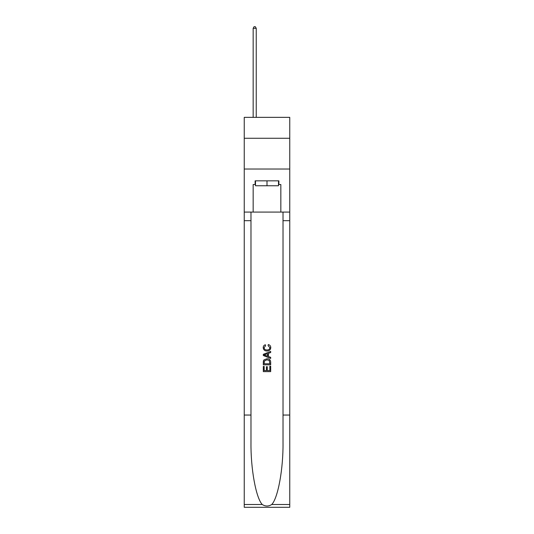 <?xml version="1.0" encoding="UTF-8"?>
<svg xmlns="http://www.w3.org/2000/svg" width="534" height="534" viewBox="0 0 534 534"><rect width="100%" height="100%" fill="white"/><g stroke="black" fill="none" stroke-linecap="round" stroke-linejoin="round"><path stroke-width="0.8" d="M289.755 138.273L289.755 117.36L244.245 117.36L244.245 138.273L289.755 138.273L289.755 169.024L244.245 169.024L244.245 138.273M278.501 180.832L278.501 185.752L255.499 185.752L255.499 180.832M267 180.832L267 185.752M269.837 366.231L269.837 370.583L267.28 370.583L269.837 370.583L269.837 366.231L270.685 366.231L270.685 371.624L263.309 371.624L263.309 366.424L263.309 371.624M266.426 366.704L266.426 370.583L264.156 370.583L266.426 370.583L266.426 366.704L267.28 366.704L267.28 370.583M263.943 359.909L263.416 360.984L263.943 359.909L266.96 358.755C269.316 358.748 270.558 359.883 270.685 362.172L270.685 364.815L263.309 364.815L263.309 362.292L263.309 364.815M268.322 344.564L268.081 345.605L268.322 344.564C269.89 344.971 270.705 345.979 270.785 347.581C270.584 349.843 269.303 350.985 266.94 350.998L266.94 350.998C264.677 350.951 263.429 349.817 263.209 347.601L263.209 347.601C263.249 346.139 263.963 345.191 265.358 344.75L265.578 345.792L264.063 347.647C264.283 349.243 265.238 350.01 266.94 349.957C268.662 350.05 269.663 349.289 269.93 347.674L268.081 345.605M271.759 504.496L289.755 504.496L289.755 507.3L244.245 507.3L244.245 415.045L250.98 415.045L250.98 442.472C250.653 468.685 255.966 497.975 262.241 504.496C265.411 506.519 268.582 506.519 271.759 504.496C278.034 497.975 283.347 468.685 283.02 442.472L283.02 212.078M263.309 354.336L263.309 355.51L270.685 358.441L263.309 355.51L263.309 354.336L270.685 351.405L263.309 354.336M283.02 415.045L289.755 415.045L289.755 169.024M244.245 415.045L244.245 169.024M250.98 212.078L250.98 415.045M289.755 504.496L289.755 415.045M244.245 212.078L253.163 212.078L253.163 184.524L255.499 184.524M278.501 184.524L278.868 184.524L278.868 180.832L255.132 180.832L255.132 184.524M278.868 184.524L280.837 184.524L280.837 212.078L289.755 212.078M253.163 212.078L280.837 212.078M270.685 351.405L270.685 352.513L268.415 353.354L268.415 356.498L270.685 357.339L270.685 358.441M265.518 355.43L267.567 356.185L267.567 353.668L264.156 354.923L265.518 355.43M267.567 353.668L267.567 356.185M263.309 362.292L263.416 360.984M269.316 360.51L269.837 363.774L269.316 360.51L266.94 359.796L264.31 361.057L264.156 363.774L269.837 363.774L264.156 363.774M263.309 366.424L264.156 366.424L264.156 370.583M256.24 117.36L256.24 28.302L253.163 28.302L253.163 117.36M253.163 28.302L254.084 26.7L255.312 26.7L256.24 28.302M283.02 220.689L289.755 220.689M250.98 220.689L244.245 220.689M244.245 504.496L262.241 504.496"/></g></svg>
